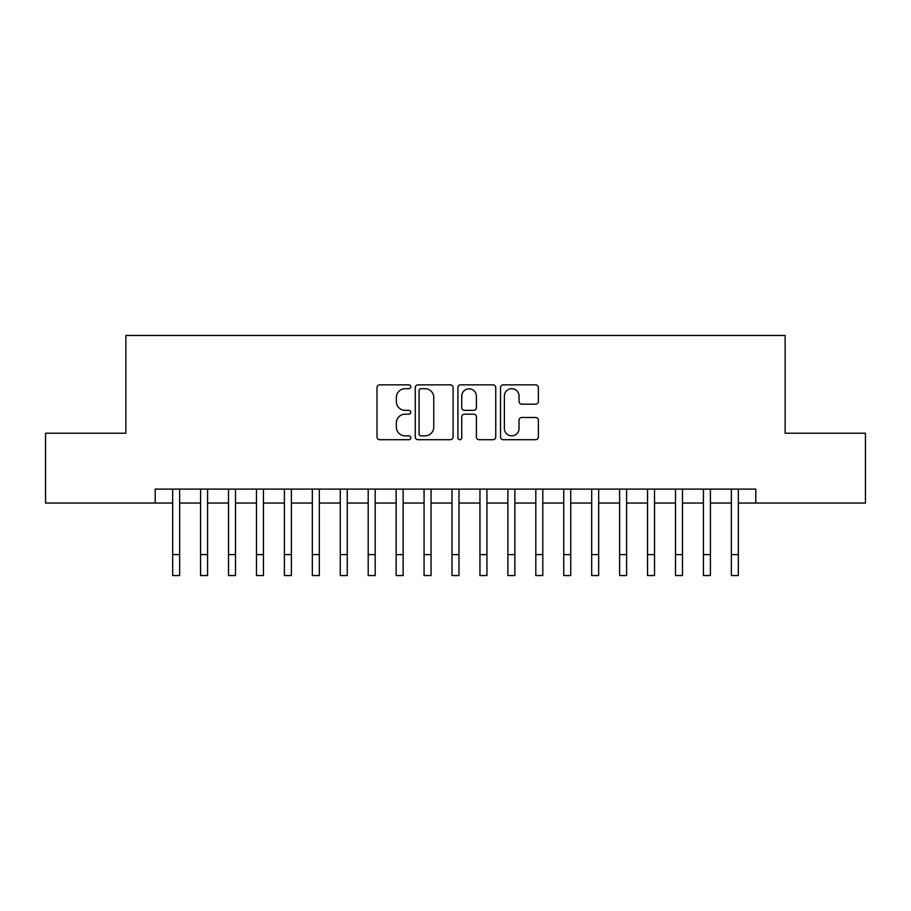 <?xml version="1.0" encoding="UTF-8"?>
<svg xmlns="http://www.w3.org/2000/svg" width="911" height="911" viewBox="0 0 911 911"><rect width="100%" height="100%" fill="white"/><g stroke="black" fill="none" stroke-linecap="round" stroke-linejoin="round"><path stroke-width="1.37" d="M410.804 386.765A1.924 1.924 0 0 0 408.891 384.852L379.75 384.852A2.744 2.744 0 0 0 377.006 387.596L377.006 436.95A2.744 2.744 0 0 0 379.75 439.694L408.891 439.694A1.924 1.924 0 0 0 410.804 437.77A1.924 1.924 0 0 0 408.891 435.857L405.11 435.857A8.78 8.78 0 0 1 396.342 427.077L396.342 422.966A8.78 8.78 0 0 1 405.11 414.186L408.891 414.186A1.924 1.924 0 0 0 410.804 412.273A1.924 1.924 0 0 0 408.891 410.349L405.11 410.349A8.78 8.78 0 0 1 396.342 401.58L396.342 397.458A8.78 8.78 0 0 1 405.11 388.69L408.891 388.69A1.924 1.924 0 0 0 410.804 386.765M535.634 404.177A2.744 2.744 0 0 0 538.378 401.444L538.378 387.596A2.744 2.744 0 0 0 535.634 384.852L503.282 384.852A2.744 2.744 0 0 0 500.538 387.596L500.538 436.95A2.744 2.744 0 0 0 503.282 439.694L535.634 439.694A2.744 2.744 0 0 0 538.378 436.95L538.378 420.222A2.744 2.744 0 0 0 535.634 417.477L521.787 417.477A2.744 2.744 0 0 0 519.042 420.222L519.042 428.512A7.334 7.334 0 0 1 511.709 435.857A7.334 7.334 0 0 1 504.375 428.512L504.375 396.023A7.334 7.334 0 0 1 511.709 388.69A7.334 7.334 0 0 1 519.042 396.023L519.042 401.444A2.744 2.744 0 0 0 521.787 404.177L535.634 404.177M155.2 503.054L45.55 503.054L45.55 433.226L125.866 433.226L125.866 335.453L785.134 335.453L785.134 433.226L865.45 433.226L865.45 503.054L755.8 503.054L755.8 489.093L155.2 489.093L155.2 503.054L172.657 503.054M453.097 387.596A2.744 2.744 0 0 0 450.364 384.852L418.001 384.852A2.744 2.744 0 0 0 415.257 387.596L415.257 436.95A2.744 2.744 0 0 0 418.001 439.694L450.364 439.694A2.744 2.744 0 0 0 453.097 436.95L453.097 387.596M460.636 384.852L492.999 384.852A2.744 2.744 0 0 1 495.743 387.596L495.743 436.95A2.744 2.744 0 0 1 492.999 439.694L479.152 439.694A2.744 2.744 0 0 1 476.407 436.95L476.407 416.931A2.744 2.744 0 0 0 473.663 414.186L464.485 414.186A2.744 2.744 0 0 0 461.74 416.931L461.74 437.77A1.924 1.924 0 0 1 459.816 439.694A1.924 1.924 0 0 1 457.903 437.77L457.903 387.596A2.744 2.744 0 0 1 460.636 384.852M179.638 503.054L200.591 503.054M207.571 503.054L228.524 503.054M235.505 503.054L256.458 503.054M263.45 503.054L284.391 503.054M291.383 503.054L312.336 503.054M319.317 503.054L340.27 503.054M347.25 503.054L368.203 503.054M375.184 503.054L396.137 503.054M403.117 503.054L424.07 503.054M431.051 503.054L452.004 503.054M458.996 503.054L479.949 503.054M486.93 503.054L507.882 503.054M514.863 503.054L535.816 503.054M542.797 503.054L563.75 503.054M570.73 503.054L591.683 503.054M598.664 503.054L619.617 503.054M626.609 503.054L647.55 503.054M654.542 503.054L675.495 503.054M682.476 503.054L703.429 503.054M710.409 503.054L731.362 503.054M738.343 503.054L755.8 503.054M421.019 388.69A1.924 1.924 0 0 0 419.094 390.603L419.094 433.932A1.924 1.924 0 0 0 421.019 435.857L424.993 435.857A8.78 8.78 0 0 0 433.773 427.077L433.773 397.458A8.78 8.78 0 0 0 424.993 388.69L421.019 388.69M476.407 396.16A7.334 7.334 0 0 0 469.074 388.826A7.334 7.334 0 0 0 461.74 396.16L461.74 407.604A2.744 2.744 0 0 0 464.485 410.349L473.663 410.349A2.744 2.744 0 0 0 476.407 407.604L476.407 396.16M172.657 554.605L179.638 554.605L179.638 575.547L172.657 575.547L172.657 489.093M179.638 554.605L179.638 489.093M200.591 575.547L207.571 575.547L200.591 575.547L200.591 489.093M207.571 575.547L207.571 489.093M228.524 575.547L235.505 575.547L228.524 575.547L228.524 489.093M235.505 575.547L235.505 489.093M256.458 575.547L263.45 575.547L256.458 575.547L256.458 489.093M263.45 575.547L263.45 489.093M284.391 575.547L291.383 575.547L284.391 575.547L284.391 489.093M291.383 575.547L291.383 489.093M312.336 575.547L319.317 575.547L312.336 575.547L312.336 489.093M319.317 575.547L319.317 489.093M340.27 575.547L347.25 575.547L340.27 575.547L340.27 489.093M347.25 575.547L347.25 489.093M368.203 575.547L375.184 575.547L368.203 575.547L368.203 489.093M375.184 575.547L375.184 489.093M396.137 575.547L403.117 575.547L396.137 575.547L396.137 489.093M403.117 575.547L403.117 489.093M424.07 575.547L431.051 575.547L424.07 575.547L424.07 489.093M431.051 575.547L431.051 489.093M452.004 575.547L458.996 575.547L452.004 575.547L452.004 489.093M458.996 575.547L458.996 489.093M479.949 575.547L486.93 575.547L479.949 575.547L479.949 489.093M486.93 575.547L486.93 489.093M507.882 575.547L514.863 575.547L507.882 575.547L507.882 489.093M514.863 575.547L514.863 489.093M535.816 575.547L542.797 575.547L535.816 575.547L535.816 489.093M542.797 575.547L542.797 489.093M563.75 575.547L570.73 575.547L563.75 575.547L563.75 489.093M570.73 575.547L570.73 489.093M591.683 575.547L598.664 575.547L591.683 575.547L591.683 489.093M598.664 575.547L598.664 489.093M619.617 575.547L626.609 575.547L619.617 575.547L619.617 489.093M626.609 575.547L626.609 489.093M647.55 575.547L654.542 575.547L647.55 575.547L647.55 489.093M654.542 575.547L654.542 489.093M675.495 575.547L682.476 575.547L675.495 575.547L675.495 489.093M682.476 575.547L682.476 489.093M703.429 575.547L710.409 575.547L703.429 575.547L703.429 489.093M710.409 575.547L710.409 489.093M731.362 575.547L738.343 575.547L731.362 575.547L731.362 489.093M738.343 575.547L738.343 489.093M200.591 554.605L207.571 554.605M228.524 554.605L235.505 554.605M256.458 554.605L263.45 554.605M284.391 554.605L291.383 554.605M312.336 554.605L319.317 554.605M340.27 554.605L347.25 554.605M368.203 554.605L375.184 554.605M396.137 554.605L403.117 554.605M424.07 554.605L431.051 554.605M452.004 554.605L458.996 554.605M479.949 554.605L486.93 554.605M507.882 554.605L514.863 554.605M535.816 554.605L542.797 554.605M563.75 554.605L570.73 554.605M591.683 554.605L598.664 554.605M619.617 554.605L626.609 554.605M647.55 554.605L654.542 554.605M675.495 554.605L682.476 554.605M703.429 554.605L710.409 554.605M731.362 554.605L738.343 554.605"/></g></svg>
